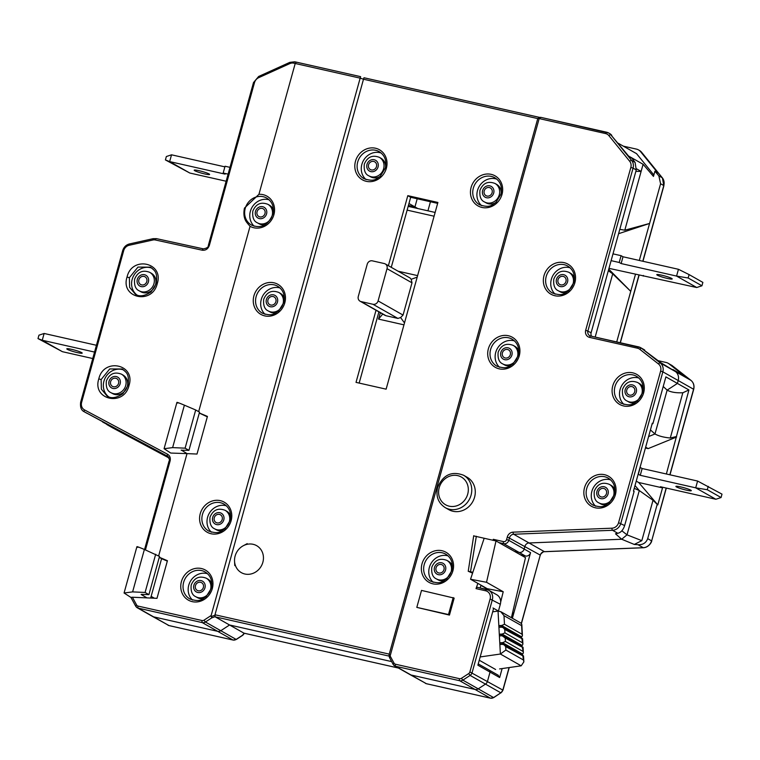 <?xml version="1.0" encoding="UTF-8"?>
<svg xmlns="http://www.w3.org/2000/svg" width="760" height="760" viewBox="0 0 760 760"><rect width="100%" height="100%" fill="white"/><g stroke="black" fill="none" stroke-linecap="round" stroke-linejoin="round"><path stroke-width="1.14" d="M253.108 544.303A15.504 14.107 -60.5 0 0 243.266 545.746A15.504 14.107 -60.5 0 0 234.545 561.127A15.504 14.107 -60.5 0 0 244.872 574.009A15.504 14.107 -60.5 0 0 262.856 562.286A15.504 14.107 -60.5 0 0 253.108 544.303M500.669 602.091L503.215 591.745L487.236 588.696L487.036 589.513M389.11 656.108L215.156 616.825L214.985 614.764L389.243 654.122L389.747 656.925L390.146 655.956L394.012 663.1A2.66 2.422 -60.5 0 0 395.485 664.221L459.534 678.689A2.66 2.422 -60.5 0 0 461.415 678.319L468.683 673.578A2.66 2.422 -60.5 0 0 469.88 671.944L490.105 599.013A7.087 6.45 -60.5 0 0 485.649 590.786A1.776 0.712 -77.3 0 1 486.685 589.428A1.776 0.712 -77.3 0 1 486.761 589.456A8.864 8.066 119.5 0 1 488.775 590.235L496.783 594.767A8.864 8.066 119.5 0 1 500.327 604.267L498.512 610.812M474.031 535.961L496.014 540.949L486.523 582.283L470.544 579.234L487.236 588.696M486.523 582.283L503.215 591.745M484.034 538.659L470.544 579.234M472.853 572.289L468.226 571.264L472.568 573.144M496.014 540.949L525.492 557.65L511.404 617.709M499.605 668.933L521.189 665.817L500.384 654.028L480.168 656.944M500.755 611.676L520.98 623.133L521.825 624.501L521.607 625.651L504.003 615.676L500.755 611.676L498.047 611.068L493.363 611.743M521.236 654.55L500.631 642.751L499.823 643.711L500.384 654.028L505.875 650.038L523.478 660.022L522.823 655.832L505.685 646.608L505.875 650.038M500.726 644.47L499.823 643.711L500.726 644.47A4.427 1.064 176.9 0 1 502.664 644.394L504.013 644.793L505.685 646.608M521.189 665.817L523.858 661.875L523.478 660.022M479.256 660.231L495.615 669.503M521.369 654.512A4.427 1.064 -3.1 0 0 522.737 654.113L523.355 652.707L522.357 647.235L505.219 638.01L505.409 641.45L502.569 642.675A4.427 1.064 -3.1 0 0 500.631 642.751M520.761 645.962L500.166 634.163L499.348 635.122L500.26 635.882A4.427 1.064 176.9 0 1 502.198 635.806L505.219 638.01M499.823 643.711L499.348 635.122L500.26 635.882M500.166 634.163A4.427 1.064 -3.1 0 1 502.103 634.087L504.934 632.861L522.547 642.836L521.892 638.647L504.754 629.422L504.934 632.861M520.296 637.374L499.7 625.575L498.883 626.534L499.786 627.285A4.427 1.064 176.9 0 1 501.723 627.218L503.082 627.608L504.754 629.422M499.348 635.122L498.883 626.534L499.786 627.285M520.904 645.914A4.427 1.064 -3.1 0 0 522.262 645.515L522.889 644.119L522.547 642.836M499.7 625.575A4.427 1.064 -3.1 0 1 501.638 625.499L504.469 624.264L522.072 634.248L521.607 625.651M520.438 637.327A4.427 1.064 -3.1 0 0 521.797 636.928L522.424 635.521L522.072 634.248M473.717 535.705L468.226 571.264M226.138 181.232L189.82 173.033L169.651 161.595L171.532 154.812L166.345 156.531L165.405 159.923L169.651 161.595L225.093 174.125L223.174 173.033L225.055 166.24L229.986 167.352M171.532 154.812L224.884 166.858M223.174 173.033L228.105 174.144M204.791 173.954A7.971 0.874 15.5 0 1 196.052 171.314A7.971 0.874 15.5 0 1 195.339 170.05A7.971 0.874 15.5 0 1 199.025 170.686A7.971 0.874 15.5 0 1 208.715 173.764A7.971 0.874 15.5 0 1 204.791 173.954M189.82 173.033L165.405 159.923M608.978 268.346L696.739 287.517L701.926 285.788L688.161 277.989L689.101 274.598L678.452 269.297L623.01 256.776L621.129 263.558L619.21 262.476L611.106 260.642M623.01 256.776L621.091 255.683L619.21 262.476M696.739 287.517L676.571 276.079L621.129 263.558M667.356 278.426A7.971 0.874 -164.5 0 0 671.279 278.226A7.971 0.874 -164.5 0 0 661.599 275.158A7.971 0.874 -164.5 0 0 657.903 274.522A7.971 0.874 -164.5 0 0 658.616 275.776A7.971 0.874 -164.5 0 0 667.356 278.426M688.161 277.989L676.571 276.079L678.452 269.297M621.091 255.683L612.997 253.859M701.926 285.788L702.867 282.397L689.101 274.598M643.387 275.462L643.216 276.079M403.959 324.843L378.537 319.105L380.323 312.683M398.126 271.216L417.61 275.623M409.459 206.682L408.167 206.387M378.537 319.105L382.736 314.051M367.232 264.204L358.283 296.457A4.427 4.028 -60.5 0 0 361.066 301.587L372.951 304.276A4.427 4.028 -60.5 0 0 378.09 300.922L387.03 268.679A4.427 4.028 -60.5 0 0 384.247 263.54L372.362 260.851A4.427 4.028 -60.5 0 0 367.232 264.204M410.058 277.989L411.198 279.3L417.202 277.124M404.491 322.933L400.596 317.547L403.056 315.077L411.996 282.824L411.198 279.3M400.596 317.547L397.917 318.421L372.951 304.276M361.066 301.587L386.033 315.742L397.917 318.421M386.033 315.742L384.854 315.257M640.043 467.39L642.143 468.521L697.585 481.042L722 494.142L721.059 497.543L715.872 499.263L660.421 486.742L662.34 487.834L662.511 487.217M638.163 474.183L640.262 475.313L695.704 487.834L715.872 499.263M662.34 487.834L638.581 482.467M680.722 486.903A7.971 0.874 15.5 0 1 690.413 489.981A7.971 0.874 15.5 0 1 686.489 490.171A7.971 0.874 15.5 0 1 677.749 487.531A7.971 0.874 15.5 0 1 677.036 486.267A7.971 0.874 15.5 0 1 680.722 486.903M697.585 481.042L695.704 487.834L707.294 489.734L721.059 497.543M707.294 489.734L708.234 486.343M640.262 475.313L642.143 468.521M638.333 474.221L640.224 467.438M94.544 352.07L42.246 340.252L62.415 351.69L92.748 358.54M71.63 349.344A7.971 0.874 -164.5 0 0 67.934 348.707A7.971 0.874 -164.5 0 0 68.656 349.97A7.971 0.874 -164.5 0 0 77.387 352.611A7.971 0.874 -164.5 0 0 81.311 352.422A7.971 0.874 -164.5 0 0 71.63 349.344M96.434 345.277L44.127 333.469L42.246 340.252L38 338.58L62.415 351.69M44.127 333.469L38.941 335.188L38 338.58M222.205 519.536A4.427 4.028 -60.5 0 0 220.428 514.795A4.427 4.028 -60.5 0 0 214.282 517.75A4.427 4.028 -60.5 0 0 216.059 522.5A4.427 4.028 -60.5 0 0 222.205 519.536M492.945 540.36L493.316 539.315L503.5 541.614A2.66 2.422 -60.5 0 0 506.578 539.6L508.801 540.322A4.427 4.028 119.5 0 1 503.671 543.675L519.033 552.378A4.427 4.028 -60.5 0 0 524.172 549.033L530.565 552.663A4.427 4.028 119.5 0 1 525.436 556.006L519.033 552.378L514.311 551.313L519.033 552.378A4.427 4.028 -60.5 0 0 524.172 549.033L524.894 546.402A4.427 4.028 119.5 0 1 529.036 542.963L621.699 539.248L627 534.841L639.283 490.551L635.008 485.545L639.283 490.551L627 534.841L641.82 540.645L653.02 500.26L639.283 490.551L634.239 488.319M425.381 683.306A4.427 4.028 -60.5 0 0 426.388 683.696A1.776 0.712 102.7 0 0 426.464 683.734L410.01 674.605A4.427 4.028 -60.5 0 0 411.017 674.994L475.066 689.453A4.427 4.028 -60.5 0 0 478.211 688.845L485.478 684.105A4.427 4.028 -60.5 0 0 487.464 681.369L490.038 672.096A1.776 1.615 -60.5 0 0 488.927 670.035M215.156 616.825L229.558 624.986L391.628 661.589L229.558 624.986L220.789 630.705L229.558 624.986L243.96 633.156L398.44 668.04M167.96 625.176A4.427 4.028 -60.5 0 0 168.967 625.565A1.776 0.712 102.7 0 0 169.043 625.594L152.589 616.464A4.427 4.028 -60.5 0 0 153.596 616.854L217.645 631.322A4.427 4.028 -60.5 0 0 220.789 630.705L236.151 639.417L242.44 635.312L244.197 633.203M168.378 456.902L167.57 456.256C169.508 459.22 170.031 460.75 169.138 460.835L170.116 460.93C170.753 457.938 169.927 455.724 167.608 454.271L84.493 409.897A1.776 0.817 118.1 0 0 84.379 411.834L168.71 457.339L102.657 422.028L169.043 458.014L112.689 427.88A1.776 0.731 118.1 0 0 112.689 427.88A1.776 0.731 118.1 0 0 112.698 427.889M628.567 156.047L643.093 164.274L653.467 176.415L654.901 171.237L657.78 172.871L640.585 151.677A8.864 8.066 -60.5 0 0 638.476 149.891A8.864 8.066 -60.5 0 0 636.462 149.112L623.314 146.148M618.174 143.232L636.538 153.643L653.856 174.99M530.565 552.663L512.373 618.26A17.727 16.121 119.5 0 0 512.8 612.056M525.436 556.006L520.714 554.942M502.132 668.562L499.643 677.54L497.885 675.117M443.983 569.63A4.427 4.028 -60.5 0 0 442.206 564.88A4.427 4.028 -60.5 0 0 436.059 567.834A4.427 4.028 -60.5 0 0 437.836 572.584A4.427 4.028 -60.5 0 0 443.983 569.63M643.549 547.684A1.776 0.636 -92.3 0 1 643.406 547.741A1.776 0.636 -92.3 0 1 643.264 547.703L637.963 544.702L634.286 544.445L621.699 539.248L627 534.841L621.832 530.774M634.286 544.445L641.82 540.645M653.02 500.26L657.799 504.897L638.742 482.552L636.234 481.137M408.965 203.518L414.941 206.91L408.424 205.438L414.941 206.91L417.202 198.759L414.941 206.91L417.829 208.544M430.445 201.751L427.927 210.824M243 634.638L242.44 635.312L243 634.638M106.428 424.175L107.388 424.878M146.803 281.551A4.427 4.028 -60.5 0 0 145.027 276.801A4.427 4.028 -60.5 0 0 138.88 279.765A4.427 4.028 -60.5 0 0 140.657 284.515A4.427 4.028 -60.5 0 0 146.803 281.551M275.889 301.691A4.427 4.028 -60.5 0 0 274.113 296.941A4.427 4.028 -60.5 0 0 267.966 299.896A4.427 4.028 -60.5 0 0 269.743 304.646A4.427 4.028 -60.5 0 0 275.889 301.691M264.983 213.55A4.427 4.028 -60.5 0 0 263.207 208.8A4.427 4.028 -60.5 0 0 257.06 211.755A4.427 4.028 -60.5 0 0 258.837 216.505A4.427 4.028 -60.5 0 0 264.983 213.55M376.485 166.582A4.427 4.028 -60.5 0 0 374.709 161.832A4.427 4.028 -60.5 0 0 368.562 164.796A4.427 4.028 -60.5 0 0 370.338 169.537A4.427 4.028 -60.5 0 0 376.485 166.582M654.901 171.237L658.863 175.873L662.34 177.84L640.585 151.677M637.963 544.702C642.808 544.967 646.047 542.944 647.691 538.65L657.153 504.536M657.799 504.897L662.692 487.255M666.368 473.993L688.931 389.956L677.407 383.43L678.205 380.532A8.864 8.066 -60.5 0 0 675.573 371.649L672.847 369.512L685.017 376.409L669.038 363.869A8.864 8.066 119.5 0 0 668.125 363.251L672.277 365.702A1.776 0.731 128.1 0 0 672.239 365.674A8.864 8.066 -60.5 0 0 671.327 365.066M676.628 437L648.156 448.609L645.43 447.991M648.156 448.609L645.649 447.184M688.931 389.956L682.832 392.758C676.077 393.062 670.842 392.188 667.137 390.127L677.407 383.43L678.205 380.532A8.864 8.066 -60.5 0 0 675.573 371.649L660.687 362.615L641.506 348.26A1.776 0.731 128.1 0 0 639.815 349.315A7.087 6.45 -60.5 0 0 637.469 348.203L589.589 337.392A6.204 5.643 119.5 0 1 585.694 330.201L630.838 167.418A7.087 6.45 -60.5 0 0 629.679 161.253L608.874 135.622A7.087 6.45 -60.5 0 0 605.587 133.579L539.172 118.579L540.939 117.391L606.528 132.202M663.223 386.498L667.137 390.127L654.977 433.969L667.137 390.127L677.407 383.43L665.883 376.894L652.935 423.577L652.298 423.206L633.469 491.103L634.106 491.473L633.583 490.713M650.446 429.913L654.977 433.969L648.593 436.572L654.977 433.969C658.625 436.031 663.727 437.38 670.282 438.026L675.982 436.639M618.583 233.7L649.572 223.459L624.806 230.204L619.799 229.32M624.806 230.204L641.117 171.399L635.864 171.37M636.519 168.796L641.117 171.399L643.093 164.274M639.312 260.452L660.592 183.749L658.863 175.873M635.464 274.331L616.721 341.924M668.125 363.251A8.864 8.066 119.5 0 0 666.111 362.472L658.236 360.696M595.175 337.06L612.702 273.856L608.323 270.683M612.702 273.856L630.743 291.356L608.75 269.154M510.34 354.635A4.427 4.028 -60.5 0 0 508.564 349.885A4.427 4.028 -60.5 0 0 502.417 352.849A4.427 4.028 -60.5 0 0 504.193 357.599A4.427 4.028 -60.5 0 0 510.34 354.635M565.962 281.523A4.427 4.028 -60.5 0 0 564.186 276.773A4.427 4.028 -60.5 0 0 558.039 279.737A4.427 4.028 -60.5 0 0 559.816 284.487A4.427 4.028 -60.5 0 0 565.962 281.523M670.282 438.026L682.832 392.758M634.714 391.742A4.427 4.028 -60.5 0 0 632.938 387.001A4.427 4.028 -60.5 0 0 626.791 389.956A4.427 4.028 -60.5 0 0 628.567 394.706A4.427 4.028 -60.5 0 0 634.714 391.742M492.119 192.698A4.427 4.028 -60.5 0 0 490.342 187.948A4.427 4.028 -60.5 0 0 484.205 190.912A4.427 4.028 -60.5 0 0 485.972 195.662A4.427 4.028 -60.5 0 0 492.119 192.698M606.471 493.591A4.427 4.028 -60.5 0 0 604.694 488.841A4.427 4.028 -60.5 0 0 598.547 491.806A4.427 4.028 -60.5 0 0 600.324 496.556A4.427 4.028 -60.5 0 0 606.471 493.591M118.56 383.401A4.427 4.028 -60.5 0 0 116.784 378.651A4.427 4.028 -60.5 0 0 110.637 381.615A4.427 4.028 -60.5 0 0 112.413 386.356A4.427 4.028 -60.5 0 0 118.56 383.401M203.376 587.433A4.427 4.028 -60.5 0 0 201.6 582.692A4.427 4.028 -60.5 0 0 195.453 585.646A4.427 4.028 -60.5 0 0 197.23 590.396A4.427 4.028 -60.5 0 0 203.376 587.433M150.67 598.053L161.595 558.676L159.258 557.356M167.314 561.108L161.595 558.676M506.578 539.6L507.309 536.968A6.204 5.643 119.5 0 1 513.105 532.152A1.776 0.636 87.7 0 0 513.674 534.251A4.427 4.028 -60.5 0 0 509.532 537.69L508.801 540.322L524.172 549.033L524.894 546.402A4.427 4.028 119.5 0 1 529.036 542.963L621.699 539.248L615.495 533.795L617.823 533.292L612.531 530.29A1.776 0.636 -92.3 0 1 611.961 528.19A7.087 6.45 -60.5 0 0 618.583 522.69L660.62 371.108A7.087 6.45 -60.5 0 0 658.511 363.992L639.815 349.315M480.985 585.428L485.83 588.173L485.555 589.171M485.649 590.786L476.026 588.62L477.175 587.271L488.775 590.235A8.864 8.066 119.5 0 1 492.328 599.735L472.102 672.657A4.427 4.028 119.5 0 1 470.108 675.403L462.849 680.133A4.427 4.028 119.5 0 1 459.705 680.741L395.656 666.283A4.427 4.028 119.5 0 1 394.649 665.893L410.01 674.605A4.427 4.028 -60.5 0 0 411.017 674.994L475.066 689.453A4.427 4.028 -60.5 0 0 478.211 688.845L485.478 684.105A4.427 4.028 -60.5 0 0 487.464 681.369L490.038 672.096A1.776 1.615 -60.5 0 0 489.326 670.197L478.24 663.908M159.296 557.251L167.428 560.709L156.987 598.339L132.401 597.227L136.591 604.96A2.66 2.422 -60.5 0 0 138.064 606.081A1.776 0.712 102.7 0 0 138.234 608.142L168.967 625.565L233.006 640.024L202.284 622.611L138.234 608.142A4.427 4.028 119.5 0 1 137.227 607.753L152.589 616.464A4.427 4.028 -60.5 0 0 153.596 616.854L217.645 631.322A4.427 4.028 -60.5 0 0 220.789 630.705L205.428 622.003A4.427 4.028 119.5 0 1 202.284 622.611A1.776 0.712 -77.3 0 1 202.112 620.549A2.66 2.422 -60.5 0 0 203.993 620.179L211.137 615.524L360.164 78.147L293.702 63.146A7.106 6.298 117.7 0 0 289.807 63.602A1.776 0.541 -114.3 0 1 289.798 62.367L294.804 61.797A1.776 0.798 102.3 0 0 293.702 63.146M167.618 454.271A1.776 0.817 118.1 0 0 167.494 456.209L167.647 456.294M167.57 456.247L83.932 411.578M130.957 597.455L124.07 593L132.611 591.888L145.084 592.458L148.922 594.633L141.322 594.377M147.012 597.883L141.132 594.481M132.401 597.227L130.929 597.417M198.655 411.663L250.059 226.309L247.665 223.554C247.57 222.993 242.24 219.165 244.444 208.116L258.932 194.313L295.212 63.479L296.286 62.12L360.62 76.655L360.164 78.147L363.498 79.23L363.954 77.748L539.192 117.325M199.3 412.965L207.432 416.423L197.001 454.052L187.026 453.606L158.641 555.94M203.461 248.9A1.776 0.798 102.3 0 0 203.366 248.862A1.776 0.798 102.3 0 0 202.264 250.211C205.647 250.572 208.002 248.985 209.332 245.461L254.476 82.678A7.087 6.279 117.8 0 1 258.666 77.691L289.807 63.602M181.136 450.195L188.936 450.347L185.098 448.172L195.69 409.982L184.395 405.175L172.625 447.611L164.084 448.723L170.743 453.055L187.026 453.606L181.336 450.091M127.053 277.01C120.127 298.12 152.37 305.13 157.263 283.594C164.198 262.485 131.936 255.483 127.053 277.01L129.361 277.742L129.637 287.356L135.337 294.215L137.189 295.079M98.809 378.851C91.884 399.969 124.127 406.98 129.019 385.443C135.954 364.334 103.692 357.323 98.809 378.851L101.118 379.591L101.394 389.205L107.093 396.055L108.946 396.919M539.362 117.353L540.939 117.391M539.524 117.401L537.757 118.588L363.498 79.23L214.985 614.764M611.771 135.346A8.864 8.066 -60.5 0 0 609.672 133.56L608.712 133.019A8.864 8.066 119.5 0 1 610.812 134.805L631.607 160.427L635.084 162.393L631.855 158.175L628.976 156.541L610.812 134.805A1.776 0.694 140.9 0 0 608.883 135.622M390.146 655.956L539.172 118.579L537.757 118.588L389.243 654.122M476.026 588.62L477.869 583.385M463.59 475.256L467.115 477.251A18.61 16.929 119.5 0 1 474.572 497.201A18.61 16.929 119.5 0 1 448.761 509.637L445.246 507.632A18.61 16.929 119.5 0 0 471.048 495.206A18.61 16.929 119.5 0 0 463.59 475.256C451.687 470.753 443.023 474.848 437.599 487.521C435.68 496.337 438.235 503.044 445.246 507.632M454.166 598.111L449.454 615.087L416.812 607.383L421.515 590.406L454.166 598.111M493.088 540.389L493.316 539.315M481.07 585.2L480.101 587.936M498.398 611.031L493.002 607.971L493.63 608.389L477.878 665.2L499.643 677.54M389.082 654.559L389.205 656.013M376.029 310.251L356.022 382.375L386.127 389.167L437.902 202.454L407.806 195.652L388.379 265.696M203.993 620.179L205.428 622.003L211.717 617.899L211.137 615.524M389.747 656.925L389.794 658.112L389.747 656.925M394.012 663.1A1.776 0.636 -28.4 0 0 393.091 664.306L394.649 665.893A4.427 4.028 119.5 0 1 393.205 664.411A1.776 0.636 -28.4 0 1 393.091 664.306L389.794 658.112M407.806 195.652L410.685 197.286L437.646 203.376M359.166 383.078L378.908 311.885M391.267 267.33L410.685 197.286M151.287 273.22A10.63 9.671 119.5 0 1 155.543 284.62A10.63 9.671 119.5 0 1 140.799 291.726L139.203 290.814A10.63 9.671 119.5 0 0 153.947 283.717A10.63 9.671 119.5 0 0 149.682 272.317L151.287 273.22M151.915 268.147A15.504 14.107 119.5 0 0 136.41 272.004A15.504 14.107 119.5 0 0 132.25 288.192A15.504 14.107 -60.5 0 0 136.886 294.966M153.273 269.373L150.432 267.159L137.968 267.092L129.361 277.742M273.438 209.855A10.63 9.671 -60.5 0 0 269.467 205.219L267.862 204.307A10.63 9.671 119.5 0 1 272.127 215.707A10.63 9.671 119.5 0 1 257.374 222.813L258.979 223.715A10.63 9.671 -60.5 0 0 264.993 224.741M254.172 226.195A15.504 14.107 119.5 0 1 250.363 211.337A15.504 14.107 119.5 0 1 269.116 199.814M275.899 312.882A10.63 9.671 119.5 0 1 269.885 311.856L268.28 310.954A10.63 9.671 119.5 0 0 283.034 303.848A10.63 9.671 119.5 0 0 278.768 292.448C271.795 289.798 266.779 292.068 263.71 299.269C263.122 305.491 264.651 309.387 268.28 310.954M280.031 287.954A15.504 14.107 -60.5 0 0 261.269 299.478A15.504 14.107 -60.5 0 0 265.078 314.336M278.768 292.448L280.373 293.36A10.63 9.671 119.5 0 1 284.344 297.996M379.363 157.339C372.39 154.689 367.374 156.968 364.306 164.16C363.717 170.382 365.237 174.277 368.875 175.845A10.63 9.671 119.5 0 0 383.629 168.739A10.63 9.671 119.5 0 0 379.363 157.339L380.969 158.251A10.63 9.671 119.5 0 1 385.633 166.677M381.159 153.016A15.504 14.107 -60.5 0 0 361.865 164.369A15.504 14.107 -60.5 0 0 366.092 179.607M380.104 176.434A10.63 9.671 119.5 0 1 370.481 176.748L368.875 175.845M635.084 162.393L636.262 169.955L591.119 332.738A4.427 4.028 -60.5 0 0 591.593 336.243M618.583 522.69L624.644 525.587L634.106 491.473M624.644 525.587C623.172 529.976 620.892 532.542 617.823 533.292M652.935 423.577L652.033 424.166M637.469 348.203A1.776 0.712 -77.3 0 1 638.495 346.835A1.776 0.712 -77.3 0 1 638.581 346.873A8.864 8.066 119.5 0 1 640.594 347.652L643.796 349.467A8.864 8.066 119.5 0 1 644.708 350.075M637.602 382.508C630.619 379.858 625.603 382.128 622.544 389.32C621.956 395.542 623.475 399.437 627.114 401.014A10.63 9.671 119.5 0 0 641.858 393.908A10.63 9.671 119.5 0 0 637.602 382.508L639.198 383.41A10.63 9.671 119.5 0 1 643.169 388.056M638.856 378.014A15.504 14.107 -60.5 0 0 620.093 389.538A15.504 14.107 -60.5 0 0 623.903 404.396M634.733 402.942A10.63 9.671 119.5 0 1 628.71 401.916L627.114 401.014M510.359 365.835A10.63 9.671 119.5 0 1 504.336 364.809L502.731 363.897A10.63 9.671 119.5 0 0 517.484 356.801A10.63 9.671 119.5 0 0 513.218 345.401C506.245 342.75 501.229 345.021 498.161 352.212C497.572 358.435 499.101 362.33 502.731 363.897M514.482 340.908A15.504 14.107 -60.5 0 0 495.719 352.431A15.504 14.107 -60.5 0 0 499.529 367.289M513.218 345.401L514.824 346.303A10.63 9.671 119.5 0 1 518.795 350.949M568.85 272.289C561.878 269.638 556.852 271.909 553.793 279.101C553.204 285.323 554.724 289.218 558.362 290.785A10.63 9.671 119.5 0 0 573.106 283.68A10.63 9.671 119.5 0 0 568.85 272.289L570.447 273.191A10.63 9.671 119.5 0 1 574.417 277.827M570.105 267.795A15.504 14.107 -60.5 0 0 551.342 279.309A15.504 14.107 -60.5 0 0 555.151 294.177M565.981 292.724A10.63 9.671 119.5 0 1 559.958 291.697L558.362 290.785M496.803 179.141A15.504 14.107 -60.5 0 0 477.498 190.484A15.504 14.107 -60.5 0 0 481.735 205.722M495.007 183.464C488.034 180.814 483.008 183.084 479.949 190.275C479.36 196.498 480.88 200.393 484.519 201.96A10.63 9.671 119.5 0 0 499.263 194.855A10.63 9.671 119.5 0 0 495.007 183.464L496.603 184.366A10.63 9.671 119.5 0 1 501.277 192.793M495.748 202.549A10.63 9.671 119.5 0 1 486.115 202.873L484.519 201.96M448.124 555.892A15.504 14.107 -60.5 0 0 429.362 567.416A15.504 14.107 -60.5 0 0 433.171 582.274M446.87 560.386C439.888 557.736 434.872 560.015 431.813 567.207C431.224 573.429 432.744 577.325 436.382 578.892A10.63 9.671 119.5 0 0 451.126 571.786A10.63 9.671 119.5 0 0 446.87 560.386L448.466 561.298A10.63 9.671 119.5 0 1 452.438 565.934M444.001 580.82A10.63 9.671 119.5 0 1 437.978 579.794L436.382 578.892M610.612 479.864A15.504 14.107 -60.5 0 0 591.85 491.378A15.504 14.107 -60.5 0 0 595.659 506.245M609.349 484.348C602.376 481.707 597.36 483.977 594.301 491.169C593.712 497.392 595.232 501.286 598.87 502.854A10.63 9.671 119.5 0 0 613.614 495.748A10.63 9.671 119.5 0 0 609.349 484.348L610.954 485.26A10.63 9.671 119.5 0 1 614.925 489.896M606.489 504.782A10.63 9.671 119.5 0 1 600.466 503.766L598.87 502.854M453.197 597.569L448.495 614.536L449.454 615.087M448.495 614.536L416.812 607.383M136.914 546.697L124.07 592.99M137.893 547.371C135.518 545.946 137.684 546.639 144.381 549.461L132.611 591.888M148.922 594.633L159.514 556.434L144.381 549.461M155.677 554.258L145.084 592.458M172.625 447.611L185.098 448.172M207.328 416.831L199.272 413.079M184.395 405.175C177.697 402.353 175.531 401.66 177.906 403.094M176.928 402.401L164.084 448.704M195.69 409.982L199.528 412.158L188.936 450.347M125.03 371.222L122.189 368.999L109.725 368.942L101.118 379.591M108.642 396.805A15.504 14.107 -60.5 0 1 104.006 390.041A15.504 14.107 119.5 0 1 108.167 373.853A15.504 14.107 119.5 0 1 123.671 369.997M121.438 374.158L123.044 375.07A10.63 9.671 119.5 0 1 127.3 386.469A10.63 9.671 119.5 0 1 112.556 393.566L110.951 392.663A10.63 9.671 119.5 0 0 125.704 385.558A10.63 9.671 119.5 0 0 121.438 374.158C114.465 371.516 109.449 373.787 106.381 380.978C105.792 387.201 107.322 391.096 110.951 392.663M226.347 505.808A15.504 14.107 -60.5 0 0 207.584 517.332A15.504 14.107 -60.5 0 0 211.394 532.19M225.083 510.302C218.111 507.651 213.094 509.922 210.026 517.114C209.437 523.336 210.966 527.231 214.605 528.808A10.63 9.671 119.5 0 0 229.349 521.702A10.63 9.671 119.5 0 0 225.083 510.302L226.689 511.204A10.63 9.671 119.5 0 1 230.66 515.85M222.224 530.736A10.63 9.671 119.5 0 1 216.201 529.711L214.605 528.808M207.518 573.705A15.504 14.107 -60.5 0 0 188.755 585.228A15.504 14.107 -60.5 0 0 192.565 600.086M206.255 578.198C199.281 575.548 194.266 577.818 191.197 585.01C190.608 591.232 192.137 595.128 195.776 596.704A10.63 9.671 119.5 0 0 210.52 589.598A10.63 9.671 119.5 0 0 206.255 578.198L207.86 579.111A10.63 9.671 119.5 0 1 211.831 583.746M203.395 598.633A10.63 9.671 119.5 0 1 197.372 597.607L195.776 596.704M498.883 626.534L498.047 611.068M505.409 641.45L523.013 651.424M522.737 654.113L502.569 642.675M522.262 645.515L502.103 634.087M504.003 615.676L504.469 624.264M521.797 636.928L501.638 625.499M476.33 536.265L470.535 571.567M434.093 216.21L407.132 210.121M378.09 300.922L403.056 315.077M411.996 282.824L387.03 268.679M212.695 517.389A6.204 5.643 119.5 0 1 213.094 516.325A6.204 5.643 119.5 0 1 220.4 512.848A6.204 5.643 119.5 0 1 223.791 519.897A6.204 5.643 119.5 0 1 223.392 520.971A6.204 5.643 119.5 0 1 216.087 524.447A6.204 5.643 119.5 0 1 212.695 517.389M233.187 640.062A1.776 0.712 -77.3 0 1 233.092 640.053A1.776 0.712 -77.3 0 1 233.006 640.024A4.427 4.028 -60.5 0 0 236.151 639.417L236.379 639.274M641.544 152.218A8.864 8.066 -60.5 0 0 639.445 150.432L641.62 152.285A1.776 0.694 140.9 0 0 641.544 152.218M641.678 152.38A1.776 0.694 140.9 0 0 641.62 152.285L662.416 177.916A1.776 0.694 -39.1 0 1 662.473 178.011M490.608 698.202A1.776 0.712 -77.3 0 1 490.514 698.193L426.464 683.734A1.776 0.712 102.7 0 0 426.55 683.734M395.485 664.221A1.776 0.712 102.7 0 0 395.656 666.283L426.388 683.696L490.428 698.164L459.705 680.741A1.776 0.712 -77.3 0 1 459.534 678.689M501.068 692.664L493.753 697.585L490.514 698.193A1.776 0.712 -77.3 0 1 490.428 698.164A4.427 4.028 -60.5 0 0 493.572 697.556L493.8 697.404M461.415 678.319L462.849 680.133L493.572 697.556L500.84 692.816L470.108 675.403L468.683 673.578M501.02 692.844L500.84 692.816A4.427 4.028 -60.5 0 0 502.835 690.08L501.02 692.844M469.88 671.944L502.835 690.08L509.076 667.565M507.309 536.968L540.265 555.104A4.427 4.028 119.5 0 1 544.397 551.665L513.674 534.251L612.531 530.29A8.864 8.066 119.5 0 0 620.806 523.412L662.843 371.83L660.62 371.108M521.322 623.39L540.265 555.104L521.445 623.514M434.473 567.482A6.204 5.643 119.5 0 1 434.872 566.409A6.204 5.643 119.5 0 1 442.177 562.932A6.204 5.643 119.5 0 1 445.569 569.981A6.204 5.643 119.5 0 1 445.17 571.054A6.204 5.643 119.5 0 1 437.874 574.531A6.204 5.643 119.5 0 1 434.473 567.482M647.691 538.65L651.538 540.825A8.864 8.066 -60.5 0 1 643.264 547.703L544.397 551.665A1.776 0.636 87.7 0 0 544.54 551.703A1.776 0.636 87.7 0 0 544.683 551.656M242.763 635.255L236.332 639.445L233.092 640.053L169.043 625.594A1.776 0.712 102.7 0 0 169.129 625.603M112.366 427.699A8.864 8.066 -60.5 0 0 112.518 427.794A8.864 8.066 -60.5 0 0 112.679 427.88L107.274 424.812M137.294 279.404A6.204 5.643 119.5 0 1 137.693 278.341A6.204 5.643 119.5 0 1 144.998 274.863A6.204 5.643 119.5 0 1 148.39 281.912A6.204 5.643 119.5 0 1 147.991 282.986A6.204 5.643 119.5 0 1 140.685 286.463A6.204 5.643 119.5 0 1 137.294 279.404M277.466 302.043A6.204 5.643 119.5 0 1 277.077 303.116A6.204 5.643 119.5 0 1 269.772 306.594A6.204 5.643 119.5 0 1 266.38 299.544A6.204 5.643 119.5 0 1 266.779 298.471A6.204 5.643 119.5 0 1 274.075 294.994A6.204 5.643 119.5 0 1 277.466 302.043M255.474 211.403A6.204 5.643 119.5 0 1 255.74 210.643A6.204 5.643 119.5 0 1 263.026 206.805A6.204 5.643 119.5 0 1 266.56 213.902A6.204 5.643 119.5 0 1 266.304 214.662A6.204 5.643 119.5 0 1 259.017 218.5A6.204 5.643 119.5 0 1 255.474 211.403M366.976 164.435A6.204 5.643 119.5 0 1 367.374 163.362A6.204 5.643 119.5 0 1 374.67 159.885A6.204 5.643 119.5 0 1 378.062 166.934A6.204 5.643 119.5 0 1 377.663 168.007A6.204 5.643 119.5 0 1 370.367 171.484A6.204 5.643 119.5 0 1 366.976 164.435M662.34 177.84A1.776 0.694 -39.1 0 1 662.416 177.916L663.784 185.564A8.864 8.066 -60.5 0 0 662.34 177.84M620.207 342.712L638.951 275.12M642.798 261.24L663.784 185.564L660.592 183.749M672.306 365.731A1.776 0.731 128.1 0 0 672.277 365.702L690.973 380.38A1.776 0.731 -51.9 0 1 691.011 380.418M658.511 363.992A1.776 0.731 -51.9 0 1 660.212 362.938L690.935 380.361A1.776 0.731 -51.9 0 1 690.973 380.38C693.633 382.66 694.545 385.652 693.7 389.358L693.576 389.243A8.864 8.066 -60.5 0 0 690.935 380.361L672.239 365.674L669.038 363.869M666.32 488.072L651.662 540.939L666.178 488.043M669.855 474.781L693.576 389.243L662.843 371.83A8.864 8.066 119.5 0 0 660.212 362.938L641.506 348.26A8.864 8.066 119.5 0 0 640.594 347.652L590.625 336.024A1.776 0.712 102.7 0 0 589.589 337.392M511.917 354.996A6.204 5.643 119.5 0 1 511.528 356.07A6.204 5.643 119.5 0 1 504.222 359.547A6.204 5.643 119.5 0 1 500.831 352.488A6.204 5.643 119.5 0 1 501.229 351.424A6.204 5.643 119.5 0 1 508.525 347.947A6.204 5.643 119.5 0 1 511.917 354.996M556.462 279.376A6.204 5.643 119.5 0 1 556.861 278.302A6.204 5.643 119.5 0 1 564.158 274.826A6.204 5.643 119.5 0 1 567.549 281.884A6.204 5.643 119.5 0 1 567.15 282.948A6.204 5.643 119.5 0 1 559.854 286.425A6.204 5.643 119.5 0 1 556.462 279.376M625.214 389.595A6.204 5.643 119.5 0 1 625.603 388.531A6.204 5.643 119.5 0 1 632.909 385.054A6.204 5.643 119.5 0 1 636.3 392.103A6.204 5.643 119.5 0 1 635.901 393.176A6.204 5.643 119.5 0 1 628.606 396.653A6.204 5.643 119.5 0 1 625.214 389.595M482.619 190.551A6.204 5.643 119.5 0 1 483.018 189.477A6.204 5.643 119.5 0 1 490.314 186A6.204 5.643 119.5 0 1 493.706 193.059A6.204 5.643 119.5 0 1 493.306 194.123A6.204 5.643 119.5 0 1 486.01 197.6A6.204 5.643 119.5 0 1 482.619 190.551M608.057 493.953A6.204 5.643 119.5 0 1 607.658 495.017A6.204 5.643 119.5 0 1 600.362 498.493A6.204 5.643 119.5 0 1 596.961 491.444A6.204 5.643 119.5 0 1 597.36 490.371A6.204 5.643 119.5 0 1 604.665 486.894A6.204 5.643 119.5 0 1 608.057 493.953M120.146 383.752A6.204 5.643 119.5 0 1 119.747 384.826A6.204 5.643 119.5 0 1 112.442 388.303A6.204 5.643 119.5 0 1 109.05 381.254A6.204 5.643 119.5 0 1 109.449 380.18A6.204 5.643 119.5 0 1 116.755 376.703A6.204 5.643 119.5 0 1 120.146 383.752M193.866 585.285A6.204 5.643 119.5 0 1 194.266 584.221A6.204 5.643 119.5 0 1 201.571 580.744A6.204 5.643 119.5 0 1 204.962 587.793A6.204 5.643 119.5 0 1 204.564 588.867A6.204 5.643 119.5 0 1 197.258 592.344A6.204 5.643 119.5 0 1 193.866 585.285M154.384 598.215L151.136 596.372M250.059 226.309A17.28 15.723 -60.5 0 0 273.904 214.69A17.28 15.723 -60.5 0 0 258.932 194.313M138.064 606.081L202.112 620.549M199.794 515.764A17.28 15.723 119.5 0 1 200.241 513.703A17.28 15.723 -60.5 0 1 220.276 500.64A17.28 15.723 -60.5 0 1 231.125 520.686A17.28 15.723 119.5 0 1 212.049 533.928A17.28 15.723 119.5 0 1 199.794 515.764M253.469 297.91A17.28 15.723 119.5 0 1 253.916 295.858A17.28 15.723 -60.5 0 1 273.952 282.796A17.28 15.723 -60.5 0 1 284.81 302.831A17.28 15.723 119.5 0 1 265.734 316.074A17.28 15.723 119.5 0 1 253.469 297.91M180.965 583.661A17.28 15.723 119.5 0 1 181.412 581.6A17.28 15.723 -60.5 0 1 201.447 568.537A17.28 15.723 -60.5 0 1 212.296 588.582A17.28 15.723 119.5 0 1 193.22 601.825A17.28 15.723 119.5 0 1 180.965 583.661M266.741 198.075A15.504 14.107 -60.5 0 0 259.53 196.403A15.504 14.107 -60.5 0 0 245.233 208.43A15.504 14.107 -60.5 0 0 251.455 225.055C261.25 229.045 268.46 225.207 273.087 213.531C274.17 206.596 272.051 201.447 266.741 198.075M202.264 250.211L155.439 239.998A7.106 6.298 117.7 0 0 152.836 240.008L129.152 245.28A7.087 6.279 117.8 0 0 123.671 250.695L81.633 402.287A7.087 6.289 117.8 0 0 84.493 409.897M170.116 460.921L145.445 549.908M296.276 62.12L294.804 61.797A1.776 0.798 102.3 0 1 294.899 61.836L296.191 62.12M296.372 62.159L360.62 76.655M629.679 161.253A1.776 0.694 -39.1 0 1 631.607 160.427A8.864 8.066 119.5 0 1 633.061 168.141L630.838 167.418M513.105 532.152L611.961 528.19M487.92 350.863A17.28 15.723 119.5 0 1 488.376 348.802A17.28 15.723 -60.5 0 1 508.402 335.74A17.28 15.723 -60.5 0 1 519.26 355.784A17.28 15.723 119.5 0 1 500.184 369.027A17.28 15.723 119.5 0 1 487.92 350.863M421.572 565.848A17.28 15.723 119.5 0 1 422.019 563.797A17.28 15.723 -60.5 0 1 442.054 550.734A17.28 15.723 -60.5 0 1 452.903 570.769A17.28 15.723 119.5 0 1 433.827 584.012A17.28 15.723 119.5 0 1 421.572 565.848M584.06 489.81A17.28 15.723 119.5 0 1 584.506 487.758A17.28 15.723 -60.5 0 1 604.542 474.696A17.28 15.723 -60.5 0 1 615.391 494.731A17.28 15.723 119.5 0 1 596.315 507.975A17.28 15.723 119.5 0 1 584.06 489.81M612.303 387.97A17.28 15.723 119.5 0 1 612.75 385.909A17.28 15.723 -60.5 0 1 632.785 372.846A17.28 15.723 -60.5 0 1 643.635 392.891A17.28 15.723 119.5 0 1 624.558 406.134A17.28 15.723 119.5 0 1 612.303 387.97M543.552 277.751A17.28 15.723 119.5 0 1 543.998 275.69A17.28 15.723 -60.5 0 1 564.034 262.627A17.28 15.723 -60.5 0 1 574.892 282.663A17.28 15.723 119.5 0 1 555.817 295.906A17.28 15.723 119.5 0 1 543.552 277.751M503.5 541.614A1.776 0.712 -77.3 0 0 503.671 543.675L498.95 542.602M477.261 587.309L486.6 589.418M500.327 604.267L490.105 599.013M355.024 163.352A17.28 15.723 119.5 0 1 355.471 161.291A17.28 15.723 -60.5 0 1 375.506 148.228A17.28 15.723 -60.5 0 1 386.365 168.264A17.28 15.723 119.5 0 1 367.289 181.516A17.28 15.723 119.5 0 1 355.024 163.352M470.668 189.468A17.28 15.723 119.5 0 1 471.115 187.406A17.28 15.723 -60.5 0 1 491.15 174.344A17.28 15.723 -60.5 0 1 502.008 194.38A17.28 15.723 119.5 0 1 482.933 207.632A17.28 15.723 119.5 0 1 470.668 189.468M214.938 615.23L211.166 616.597M211.717 617.899L215.061 616.683M130.939 597.417L135.679 606.167L137.227 607.753A4.427 4.028 119.5 0 1 135.784 606.271A1.776 0.636 -28.4 0 1 135.679 606.167A1.776 0.636 -28.4 0 1 136.591 604.96M605.587 133.579A1.776 0.712 -77.3 0 1 606.613 132.211A1.776 0.712 -77.3 0 1 606.698 132.24A8.864 8.066 119.5 0 1 608.712 133.019L540.778 117.344M129.684 243.96A1.776 0.655 77.5 0 0 129.494 243.931A1.776 0.655 77.5 0 0 129.152 245.28M153.377 238.697A1.776 0.655 77.5 0 0 153.178 238.659A1.776 0.655 77.5 0 0 152.836 240.008M123.671 250.695L122.683 250.61C123.832 247.057 126.103 244.824 129.494 243.931L153.178 238.659L156.541 238.649A1.776 0.798 102.3 0 0 155.43 239.998M80.769 402.306L81.633 402.287M203.272 248.852L156.626 238.678A1.776 0.798 102.3 0 0 156.541 238.649L203.366 248.862C206.91 248.254 208.572 247.085 208.354 245.366L253.488 82.584L258.656 76.465A1.776 0.541 65.7 0 0 258.666 77.691M208.354 245.356L209.332 245.451M254.476 82.678L253.488 82.584M258.865 76.484A1.776 0.541 65.7 0 0 258.656 76.465L289.798 62.367M157.263 283.594L156.408 283.623M277.656 286.216A15.504 14.107 -60.5 0 0 256.148 296.571A15.504 14.107 -60.5 0 0 262.361 313.196C273.286 316.91 274.901 313.12 278.72 310.849L283.746 302.717C285.294 295.308 283.262 289.807 277.656 286.216M379.202 151.648A15.504 14.107 -60.5 0 0 357.703 162.013A15.504 14.107 -60.5 0 0 363.916 178.629C374.841 182.352 376.456 178.562 380.276 176.282L385.301 168.159C386.849 160.74 384.816 155.239 379.202 151.648M636.262 169.955L633.061 168.141L587.917 330.923A4.427 4.028 -60.5 0 0 590.548 336.015M585.694 330.201L591.119 332.738M638.409 346.835L590.7 336.062A1.776 0.712 102.7 0 0 590.625 336.024L589.693 335.673M636.481 376.276A15.504 14.107 -60.5 0 0 614.973 386.631A15.504 14.107 -60.5 0 0 621.186 403.256C632.111 406.97 633.726 403.18 637.545 400.9L642.57 392.777C644.119 385.367 642.086 379.858 636.481 376.276M512.107 339.159A15.504 14.107 -60.5 0 0 490.599 349.524A15.504 14.107 -60.5 0 0 496.812 366.149C507.737 369.863 509.352 366.073 513.171 363.793L518.197 355.67C519.745 348.251 517.712 342.75 512.107 339.159M567.73 266.048A15.504 14.107 -60.5 0 0 546.221 276.412A15.504 14.107 -60.5 0 0 552.434 293.027C563.369 296.751 564.975 292.961 568.793 290.681L573.819 282.558C575.367 275.139 573.344 269.638 567.73 266.048M473.337 188.129A15.504 14.107 -60.5 0 0 479.55 204.754C490.485 208.468 492.1 204.677 495.919 202.398L500.935 194.275C502.493 186.855 500.46 181.355 494.845 177.764A15.504 14.107 -60.5 0 0 473.337 188.129M439.204 487.683A15.95 14.506 119.5 0 1 457.691 475.627A15.95 14.506 119.5 0 1 467.713 494.123A15.95 14.506 119.5 0 1 449.217 506.179A15.95 14.506 119.5 0 1 439.204 487.683M424.241 564.509A15.504 14.107 -60.5 0 0 430.454 581.134C441.38 584.848 442.994 581.067 446.813 578.788L451.839 570.656C453.387 563.245 451.354 557.745 445.749 554.154A15.504 14.107 -60.5 0 0 424.241 564.509M586.73 488.481A15.504 14.107 -60.5 0 0 592.942 505.096C603.867 508.82 605.482 505.029 609.301 502.75L614.327 494.627C615.875 487.207 613.842 481.707 608.237 478.116A15.504 14.107 -60.5 0 0 586.73 488.481M128.165 385.472L129.019 385.443L128.165 385.472M202.464 514.425A15.504 14.107 -60.5 0 0 208.677 531.05C219.602 534.764 221.217 530.974 225.036 528.694L230.061 520.572C231.61 513.161 229.577 507.651 223.972 504.07A15.504 14.107 -60.5 0 0 202.464 514.425M183.635 582.322A15.504 14.107 -60.5 0 0 189.848 598.947C200.773 602.661 202.388 598.87 206.207 596.591L211.232 588.468C212.781 581.058 210.748 575.548 205.143 571.966A15.504 14.107 -60.5 0 0 183.635 582.322M234.545 561.127L234.764 565.601M243.266 545.746L247.219 543.628M523.858 661.875L523.535 656.013M523.355 652.707L523.07 647.415M522.937 647.197L503.547 636.206M522.889 644.119L522.605 638.827M522.471 638.6L503.082 627.608M522.424 635.521L521.825 624.501M523.403 655.785L504.013 644.793M435.138 212.448L408.785 206.501M384.969 315.324L360.059 301.197M410.162 278.046L385.253 263.929M398.477 668.059L244.065 633.194M638.476 149.891L639.445 150.432M498.313 675.288L489.326 670.197M651.662 540.939C652.08 541.215 649.163 547.466 643.406 547.741L544.54 551.703C544.141 550.781 539.676 554.591 540.389 555.227M509.238 667.536L502.958 690.194M242.905 635.132L244.444 633.279M149.682 272.317C142.709 269.667 137.693 271.938 134.625 279.129C134.035 285.351 135.565 289.247 139.203 290.814M267.862 204.307C260.889 201.656 255.873 203.936 252.804 211.128C252.215 217.35 253.745 221.245 257.374 222.813M663.908 185.677L642.95 261.278M639.103 275.148L620.35 342.741M693.7 389.358L669.997 474.81M539.248 117.325L363.954 77.738M389.566 657.742L388.968 655.605M87.048 413.354L84.218 411.749C81.225 410.315 80.028 407.132 80.645 402.192L122.683 250.61M150.442 267.14C154.802 270.873 157.652 271.652 156.284 283.508L151.097 291.868C144.628 296.162 139.375 296.941 135.327 294.224M144.542 549.528L169.138 460.835M122.198 368.99C126.559 372.713 129.409 373.492 128.041 385.349L122.854 393.718C116.385 398.002 111.131 398.791 107.084 396.074"/></g></svg>

